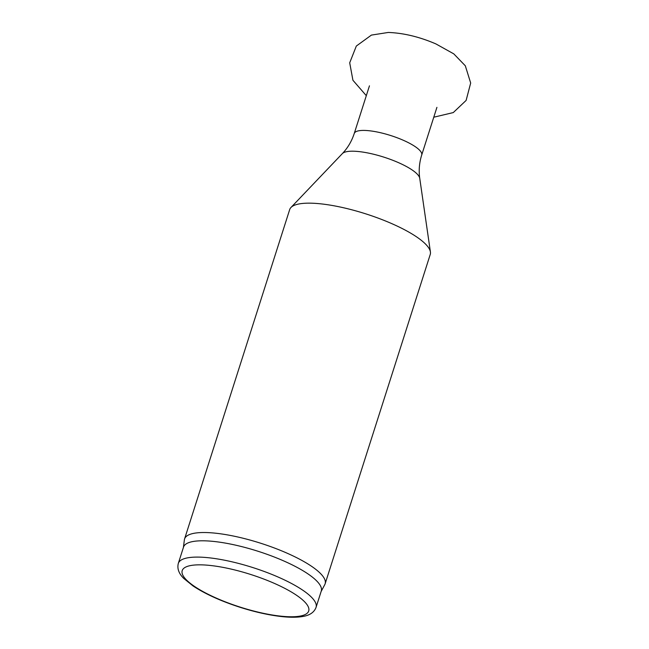 <?xml version="1.0" encoding="UTF-8"?>
<svg xmlns="http://www.w3.org/2000/svg" width="649" height="649" viewBox="0 0 649 649"><rect width="100%" height="100%" fill="white"/><g stroke="black" fill="none" stroke-linecap="round" stroke-linejoin="round"><path stroke-width="0.97" d="M183.391 547.521L184.381 539.83A73.767 19.056 17.7 0 1 184.576 538.946L289.689 209.578A73.767 19.056 17.7 0 1 290.963 207.493A73.767 19.056 17.7 0 1 394.292 224.749A73.767 19.056 17.7 0 1 430.417 251.999A73.767 19.056 17.7 0 1 430.246 254.44L325.133 583.808A73.767 19.056 17.7 0 1 324.776 584.635L321.133 591.474M184.576 538.946A73.767 19.056 17.7 0 1 289.178 554.116A73.767 19.056 17.7 0 1 325.133 583.808M178.321 563.389L183.521 547.099A72.29 18.675 17.7 0 1 286.039 561.961A72.29 18.675 17.7 0 1 321.263 591.052L316.063 607.35C314.221 612.267 309.849 615.309 302.945 616.461C297.177 617.475 290.014 617.507 281.471 616.55C268.897 615.122 255.235 612.088 240.487 607.432C221.131 601.201 205.335 594.046 193.086 585.982L183.756 578.429C178.816 573.562 177.007 568.548 178.321 563.389A72.29 18.675 17.7 0 1 280.839 578.259A72.29 18.675 17.7 0 1 316.063 607.35M419.741 178.305C418.621 170.573 419.278 162.81 421.704 155.03A35.411 9.151 17.7 0 0 404.449 140.776A35.411 9.151 17.7 0 0 354.24 133.499C351.709 141.247 347.742 147.948 342.348 153.61A40.936 10.579 17.7 0 1 399.695 163.183A40.936 10.579 17.7 0 1 419.741 178.305L430.417 251.999M276.352 584.27A66.393 17.15 17.7 0 1 278.023 615.836A66.393 17.15 17.7 0 1 182.004 572.304A66.393 17.15 17.7 0 1 276.352 584.27M342.348 153.61L290.963 207.493M421.704 155.03L436.915 107.361M354.24 133.499L369.451 85.83M388.345 32.45C403.629 33.034 419.473 36.855 435.885 43.905L453.805 53.883L465.317 65.792L470.679 83.023L466.12 100.417L453.278 112.577L433.775 117.209M366.312 95.679L352.926 80.265L349.706 62.815L356.325 46.047L371.406 35.095L388.297 32.45"/></g></svg>
